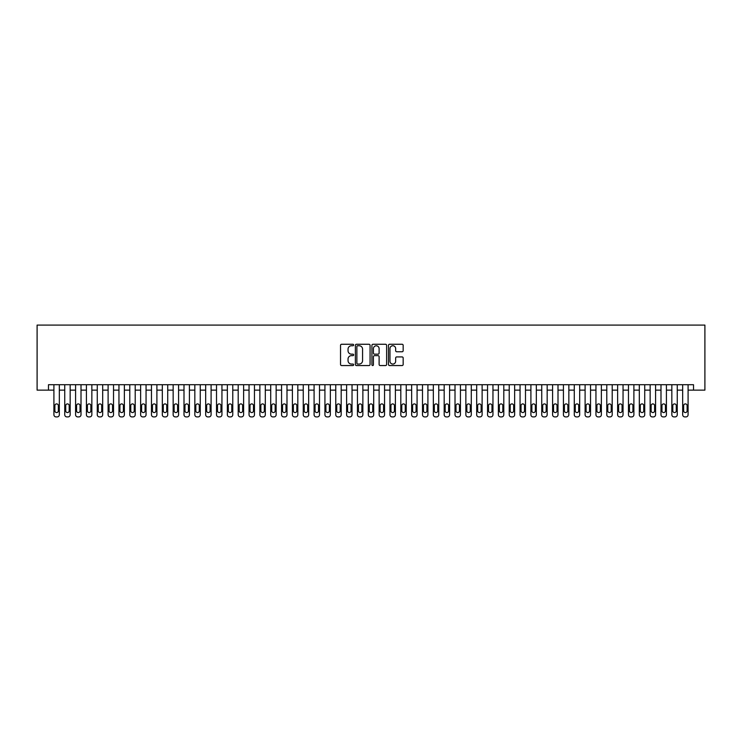 <?xml version="1.0" encoding="UTF-8"?>
<svg xmlns="http://www.w3.org/2000/svg" width="742" height="742" viewBox="0 0 742 742"><rect width="100%" height="100%" fill="white"/><g stroke="black" fill="none" stroke-linecap="round" stroke-linejoin="round"><path stroke-width="1.11" d="M353.656 345.002A0.742 0.742 0 0 0 352.914 344.26L341.608 344.26A1.067 1.067 0 0 0 340.541 345.327L340.541 364.48A1.067 1.067 0 0 0 341.608 365.546L352.914 365.546A0.742 0.742 0 0 0 353.656 364.795A0.742 0.742 0 0 0 352.914 364.053L351.448 364.053A3.404 3.404 0 0 1 348.044 360.649L348.044 359.054A3.404 3.404 0 0 1 351.448 355.65L352.914 355.65A0.742 0.742 0 0 0 353.656 354.899A0.742 0.742 0 0 0 352.914 354.157L351.448 354.157A3.404 3.404 0 0 1 348.044 350.753L348.044 349.157A3.404 3.404 0 0 1 351.448 345.753L352.914 345.753A0.742 0.742 0 0 0 353.656 345.002M402.099 351.764A1.067 1.067 0 0 0 403.166 350.697L403.166 345.327A1.067 1.067 0 0 0 402.099 344.26L389.541 344.26A1.067 1.067 0 0 0 388.474 345.327L388.474 364.48A1.067 1.067 0 0 0 389.541 365.546L402.099 365.546A1.067 1.067 0 0 0 403.166 364.48L403.166 357.987A1.067 1.067 0 0 0 402.099 356.921L396.729 356.921A1.067 1.067 0 0 0 395.662 357.987L395.662 361.206A2.847 2.847 0 0 1 392.815 364.053A2.847 2.847 0 0 1 389.967 361.206L389.967 348.601A2.847 2.847 0 0 1 392.815 345.753A2.847 2.847 0 0 1 395.662 348.601L395.662 350.697A1.067 1.067 0 0 0 396.729 351.764L402.099 351.764M48.48 390.134L48.48 384.718L693.52 384.718L693.52 390.134L704.9 390.134L704.9 325.089L37.1 325.089L37.1 390.134L53.906 390.134M370.072 345.327A1.067 1.067 0 0 0 369.006 344.26L356.448 344.26A1.067 1.067 0 0 0 355.381 345.327L355.381 364.48A1.067 1.067 0 0 0 356.448 365.546L369.006 365.546A1.067 1.067 0 0 0 370.072 364.48L370.072 345.327M372.994 344.26L385.552 344.26A1.067 1.067 0 0 1 386.619 345.327L386.619 364.48A1.067 1.067 0 0 1 385.552 365.546L380.182 365.546A1.067 1.067 0 0 1 379.116 364.48L379.116 356.707A1.067 1.067 0 0 0 378.049 355.65L374.487 355.65A1.067 1.067 0 0 0 373.421 356.707L373.421 364.795A0.742 0.742 0 0 1 372.679 365.546A0.742 0.742 0 0 1 371.928 364.795L371.928 345.327A1.067 1.067 0 0 1 372.994 344.26M59.323 384.718L59.323 414.741L59.323 390.134L64.749 390.134M70.165 384.718L70.165 414.741L70.165 390.134L75.582 390.134M81.008 384.718L81.008 414.741L81.008 390.134L86.424 390.134M91.85 384.718L91.85 414.741L91.85 390.134L97.267 390.134M102.684 384.718L102.684 414.741L102.684 390.134L108.109 390.134M113.526 384.718L113.526 414.741L113.526 390.134L118.952 390.134M124.368 384.718L124.368 414.741L124.368 390.134L129.794 390.134M135.211 384.718L135.211 414.741L135.211 390.134L140.628 390.134M146.053 384.718L146.053 414.741L146.053 390.134L151.47 390.134M156.896 384.718L156.896 414.741L156.896 390.134L162.312 390.134M167.729 384.718L167.729 414.741L167.729 390.134L173.155 390.134M178.572 384.718L178.572 414.741L178.572 390.134L183.997 390.134M189.414 384.718L189.414 414.741L189.414 390.134L194.831 390.134M200.257 384.718L200.257 414.741L200.257 390.134L205.673 390.134M211.099 384.718L211.099 414.741L211.099 390.134L216.516 390.134M221.941 384.718L221.941 414.741L221.941 390.134L227.358 390.134M232.775 384.718L232.775 414.741L232.775 390.134L238.201 390.134M243.617 384.718L243.617 414.741L243.617 390.134L249.043 390.134M254.46 384.718L254.46 414.741L254.46 390.134L259.876 390.134M265.302 384.718L265.302 414.741L265.302 390.134L270.719 390.134M276.145 384.718L276.145 414.741L276.145 390.134L281.561 390.134M286.987 384.718L286.987 414.741L286.987 390.134L292.404 390.134M297.82 384.718L297.82 414.741L297.82 390.134L303.246 390.134M308.663 384.718L308.663 414.741L308.663 390.134L314.089 390.134M319.505 384.718L319.505 414.741L319.505 390.134L324.922 390.134M330.348 384.718L330.348 414.741L330.348 390.134L335.764 390.134M341.19 384.718L341.19 414.741L341.19 390.134L346.607 390.134M352.033 384.718L352.033 414.741L352.033 390.134L357.449 390.134M362.866 384.718L362.866 414.741L362.866 390.134L368.292 390.134M373.708 384.718L373.708 414.741L373.708 390.134L379.134 390.134M384.551 384.718L384.551 414.741L384.551 390.134L389.967 390.134M395.393 384.718L395.393 414.741L395.393 390.134L400.81 390.134M406.236 384.718L406.236 414.741L406.236 390.134L411.652 390.134M417.078 384.718L417.078 414.741L417.078 390.134L422.495 390.134M427.911 384.718L427.911 414.741L427.911 390.134L433.337 390.134M438.754 384.718L438.754 414.741L438.754 390.134L444.18 390.134M449.596 384.718L449.596 414.741L449.596 390.134L455.013 390.134M460.439 384.718L460.439 414.741L460.439 390.134L465.855 390.134M471.281 384.718L471.281 414.741L471.281 390.134L476.698 390.134M482.124 384.718L482.124 414.741L482.124 390.134L487.54 390.134M492.957 384.718L492.957 414.741L492.957 390.134L498.383 390.134M503.799 384.718L503.799 414.741L503.799 390.134L509.225 390.134M514.642 384.718L514.642 414.741L514.642 390.134L520.059 390.134M525.484 384.718L525.484 414.741L525.484 390.134L530.901 390.134M536.327 384.718L536.327 414.741L536.327 390.134L541.743 390.134M547.169 384.718L547.169 414.741L547.169 390.134L552.586 390.134M558.003 384.718L558.003 414.741L558.003 390.134L563.428 390.134M568.845 384.718L568.845 414.741L568.845 390.134L574.271 390.134M579.688 384.718L579.688 414.741L579.688 390.134L585.104 390.134M590.53 384.718L590.53 414.741L590.53 390.134L595.947 390.134M601.372 384.718L601.372 414.741L601.372 390.134L606.789 390.134M612.206 384.718L612.206 414.741L612.206 390.134L617.632 390.134M623.048 384.718L623.048 414.741L623.048 390.134L628.474 390.134M633.891 384.718L633.891 414.741L633.891 390.134L639.316 390.134M644.733 384.718L644.733 414.741L644.733 390.134L650.15 390.134M655.576 384.718L655.576 414.741L655.576 390.134L660.992 390.134M666.418 384.718L666.418 414.741L666.418 390.134L671.835 390.134M677.251 384.718L677.251 414.741L677.251 390.134L682.677 390.134M688.094 384.718L688.094 414.741L688.094 390.134L693.52 390.134M357.616 345.753A0.742 0.742 0 0 0 356.874 346.495L356.874 363.311A0.742 0.742 0 0 0 357.616 364.053L359.165 364.053A3.404 3.404 0 0 0 362.569 360.649L362.569 349.157A3.404 3.404 0 0 0 359.165 345.753L357.616 345.753M379.116 348.647A2.847 2.847 0 0 0 376.268 345.8A2.847 2.847 0 0 0 373.421 348.647L373.421 353.09A1.067 1.067 0 0 0 374.487 354.157L378.049 354.157A1.067 1.067 0 0 0 379.116 353.09L379.116 348.647M54.88 410.836A1.734 1.734 90 0 0 56.615 412.571A1.734 1.734 90 0 0 58.349 410.836A1.734 1.734 -90 0 1 56.615 412.571A1.734 1.734 -90 0 1 54.88 410.836L54.88 405.633A1.734 1.734 -90 0 1 56.615 403.898A1.734 1.734 -90 0 1 58.349 405.633A1.734 1.734 90 0 0 56.615 403.898A1.734 1.734 90 0 0 54.88 405.633M53.906 384.718L53.906 414.741A2.17 2.17 90 0 0 56.067 416.911L57.153 416.911A2.17 2.17 90 0 0 59.323 414.741M58.349 405.633L58.349 410.836M56.067 416.911L57.153 416.911M65.723 410.836A1.734 1.734 90 0 0 67.457 412.571A1.734 1.734 90 0 0 69.191 410.836A1.734 1.734 -90 0 1 67.457 412.571A1.734 1.734 -90 0 1 65.723 410.836L65.723 405.633A1.734 1.734 -90 0 1 67.457 403.898A1.734 1.734 -90 0 1 69.191 405.633A1.734 1.734 90 0 0 67.457 403.898A1.734 1.734 90 0 0 65.723 405.633M64.749 384.718L64.749 414.741A2.17 2.17 90 0 0 66.91 416.911L67.995 416.911A2.17 2.17 90 0 0 70.165 414.741M76.565 410.836A1.734 1.734 90 0 0 78.3 412.571A1.734 1.734 90 0 0 80.034 410.836A1.734 1.734 -90 0 1 78.3 412.571A1.734 1.734 -90 0 1 76.565 410.836L76.565 405.633A1.734 1.734 -90 0 1 78.3 403.898A1.734 1.734 -90 0 1 80.034 405.633A1.734 1.734 90 0 0 78.3 403.898A1.734 1.734 90 0 0 76.565 405.633M75.582 384.718L75.582 414.741A2.17 2.17 90 0 0 77.752 416.911L78.838 416.911A2.17 2.17 90 0 0 81.008 414.741M87.398 410.836A1.734 1.734 90 0 0 89.133 412.571A1.734 1.734 90 0 0 90.867 410.836A1.734 1.734 -90 0 1 89.133 412.571A1.734 1.734 -90 0 1 87.398 410.836L87.398 405.633A1.734 1.734 -90 0 1 89.133 403.898A1.734 1.734 -90 0 1 90.867 405.633A1.734 1.734 90 0 0 89.133 403.898A1.734 1.734 90 0 0 87.398 405.633M86.424 384.718L86.424 414.741A2.17 2.17 90 0 0 88.595 416.911L89.68 416.911A2.17 2.17 90 0 0 91.85 414.741M98.241 410.836A1.734 1.734 90 0 0 99.975 412.571A1.734 1.734 90 0 0 101.71 410.836A1.734 1.734 -90 0 1 99.975 412.571A1.734 1.734 -90 0 1 98.241 410.836L98.241 405.633A1.734 1.734 -90 0 1 99.975 403.898A1.734 1.734 -90 0 1 101.71 405.633A1.734 1.734 90 0 0 99.975 403.898A1.734 1.734 90 0 0 98.241 405.633M97.267 384.718L97.267 414.741A2.17 2.17 90 0 0 99.437 416.911L100.522 416.911A2.17 2.17 90 0 0 102.684 414.741M69.191 405.633L69.191 410.836M66.91 416.911L67.995 416.911M80.034 405.633L80.034 410.836M77.752 416.911L78.838 416.911M90.867 405.633L90.867 410.836M88.595 416.911L89.68 416.911M101.71 405.633L101.71 410.836M99.437 416.911L100.522 416.911M109.083 410.836A1.734 1.734 90 0 0 110.818 412.571A1.734 1.734 90 0 0 112.552 410.836A1.734 1.734 -90 0 1 110.818 412.571A1.734 1.734 -90 0 1 109.083 410.836L109.083 405.633A1.734 1.734 -90 0 1 110.818 403.898A1.734 1.734 -90 0 1 112.552 405.633A1.734 1.734 90 0 0 110.818 403.898A1.734 1.734 90 0 0 109.083 405.633M108.109 384.718L108.109 414.741A2.17 2.17 90 0 0 110.28 416.911L111.356 416.911A2.17 2.17 90 0 0 113.526 414.741M112.552 405.633L112.552 410.836M110.28 416.911L111.356 416.911M119.926 410.836A1.734 1.734 90 0 0 121.66 412.571A1.734 1.734 90 0 0 123.395 410.836A1.734 1.734 -90 0 1 121.66 412.571A1.734 1.734 -90 0 1 119.926 410.836L119.926 405.633A1.734 1.734 -90 0 1 121.66 403.898A1.734 1.734 -90 0 1 123.395 405.633A1.734 1.734 90 0 0 121.66 403.898A1.734 1.734 90 0 0 119.926 405.633M118.952 384.718L118.952 414.741A2.17 2.17 90 0 0 121.113 416.911L122.198 416.911A2.17 2.17 90 0 0 124.368 414.741M130.768 410.836A1.734 1.734 90 0 0 132.503 412.571A1.734 1.734 90 0 0 134.237 410.836A1.734 1.734 -90 0 1 132.503 412.571A1.734 1.734 -90 0 1 130.768 410.836L130.768 405.633A1.734 1.734 -90 0 1 132.503 403.898A1.734 1.734 -90 0 1 134.237 405.633A1.734 1.734 90 0 0 132.503 403.898A1.734 1.734 90 0 0 130.768 405.633M129.794 384.718L129.794 414.741A2.17 2.17 90 0 0 131.955 416.911L133.041 416.911A2.17 2.17 90 0 0 135.211 414.741M141.611 410.836A1.734 1.734 90 0 0 143.345 412.571A1.734 1.734 90 0 0 145.08 410.836A1.734 1.734 -90 0 1 143.345 412.571A1.734 1.734 -90 0 1 141.611 410.836L141.611 405.633A1.734 1.734 -90 0 1 143.345 403.898A1.734 1.734 -90 0 1 145.08 405.633A1.734 1.734 90 0 0 143.345 403.898A1.734 1.734 90 0 0 141.611 405.633M140.628 384.718L140.628 414.741A2.17 2.17 90 0 0 142.798 416.911L143.883 416.911A2.17 2.17 90 0 0 146.053 414.741M152.444 410.836A1.734 1.734 90 0 0 154.178 412.571A1.734 1.734 90 0 0 155.913 410.836A1.734 1.734 -90 0 1 154.178 412.571A1.734 1.734 -90 0 1 152.444 410.836L152.444 405.633A1.734 1.734 -90 0 1 154.178 403.898A1.734 1.734 -90 0 1 155.913 405.633A1.734 1.734 90 0 0 154.178 403.898A1.734 1.734 90 0 0 152.444 405.633M151.47 384.718L151.47 414.741A2.17 2.17 90 0 0 153.64 416.911L154.726 416.911A2.17 2.17 90 0 0 156.896 414.741M163.286 410.836A1.734 1.734 90 0 0 165.021 412.571A1.734 1.734 90 0 0 166.755 410.836A1.734 1.734 -90 0 1 165.021 412.571A1.734 1.734 -90 0 1 163.286 410.836L163.286 405.633A1.734 1.734 -90 0 1 165.021 403.898A1.734 1.734 -90 0 1 166.755 405.633A1.734 1.734 90 0 0 165.021 403.898A1.734 1.734 90 0 0 163.286 405.633M162.312 384.718L162.312 414.741A2.17 2.17 90 0 0 164.483 416.911L165.568 416.911A2.17 2.17 90 0 0 167.729 414.741M123.395 405.633L123.395 410.836M121.113 416.911L122.198 416.911M134.237 405.633L134.237 410.836M131.955 416.911L133.041 416.911M145.08 405.633L145.08 410.836M142.798 416.911L143.883 416.911M155.913 405.633L155.913 410.836M153.64 416.911L154.726 416.911M166.755 405.633L166.755 410.836M164.483 416.911L165.568 416.911M174.129 410.836A1.734 1.734 90 0 0 175.863 412.571A1.734 1.734 90 0 0 177.598 410.836A1.734 1.734 -90 0 1 175.863 412.571A1.734 1.734 -90 0 1 174.129 410.836L174.129 405.633A1.734 1.734 -90 0 1 175.863 403.898A1.734 1.734 -90 0 1 177.598 405.633A1.734 1.734 90 0 0 175.863 403.898A1.734 1.734 90 0 0 174.129 405.633M173.155 384.718L173.155 414.741A2.17 2.17 90 0 0 175.325 416.911L176.401 416.911A2.17 2.17 90 0 0 178.572 414.741M177.598 405.633L177.598 410.836M175.325 416.911L176.401 416.911M184.971 410.836A1.734 1.734 90 0 0 186.706 412.571A1.734 1.734 90 0 0 188.44 410.836A1.734 1.734 -90 0 1 186.706 412.571A1.734 1.734 -90 0 1 184.971 410.836L184.971 405.633A1.734 1.734 -90 0 1 186.706 403.898A1.734 1.734 -90 0 1 188.44 405.633A1.734 1.734 90 0 0 186.706 403.898A1.734 1.734 90 0 0 184.971 405.633M183.997 384.718L183.997 414.741A2.17 2.17 90 0 0 186.159 416.911L187.244 416.911A2.17 2.17 90 0 0 189.414 414.741M188.44 405.633L188.44 410.836M186.159 416.911L187.244 416.911M195.814 410.836A1.734 1.734 90 0 0 197.548 412.571A1.734 1.734 90 0 0 199.283 410.836A1.734 1.734 -90 0 1 197.548 412.571A1.734 1.734 -90 0 1 195.814 410.836L195.814 405.633A1.734 1.734 -90 0 1 197.548 403.898A1.734 1.734 -90 0 1 199.283 405.633A1.734 1.734 90 0 0 197.548 403.898A1.734 1.734 90 0 0 195.814 405.633M194.831 384.718L194.831 414.741A2.17 2.17 90 0 0 197.001 416.911L198.086 416.911A2.17 2.17 90 0 0 200.257 414.741M199.283 405.633L199.283 410.836M197.001 416.911L198.086 416.911M206.656 410.836A1.734 1.734 90 0 0 208.391 412.571A1.734 1.734 90 0 0 210.125 410.836A1.734 1.734 -90 0 1 208.391 412.571A1.734 1.734 -90 0 1 206.656 410.836L206.656 405.633A1.734 1.734 -90 0 1 208.391 403.898A1.734 1.734 -90 0 1 210.125 405.633A1.734 1.734 90 0 0 208.391 403.898A1.734 1.734 90 0 0 206.656 405.633M205.673 384.718L205.673 414.741A2.17 2.17 90 0 0 207.843 416.911L208.929 416.911A2.17 2.17 90 0 0 211.099 414.741M210.125 405.633L210.125 410.836M207.843 416.911L208.929 416.911M217.489 410.836A1.734 1.734 90 0 0 219.224 412.571A1.734 1.734 90 0 0 220.958 410.836A1.734 1.734 -90 0 1 219.224 412.571A1.734 1.734 -90 0 1 217.489 410.836L217.489 405.633A1.734 1.734 -90 0 1 219.224 403.898A1.734 1.734 -90 0 1 220.958 405.633A1.734 1.734 90 0 0 219.224 403.898A1.734 1.734 90 0 0 217.489 405.633M216.516 384.718L216.516 414.741A2.17 2.17 90 0 0 218.686 416.911L219.771 416.911A2.17 2.17 90 0 0 221.941 414.741M220.958 405.633L220.958 410.836M218.686 416.911L219.771 416.911M228.332 410.836A1.734 1.734 90 0 0 230.066 412.571A1.734 1.734 90 0 0 231.801 410.836A1.734 1.734 -90 0 1 230.066 412.571A1.734 1.734 -90 0 1 228.332 410.836L228.332 405.633A1.734 1.734 -90 0 1 230.066 403.898A1.734 1.734 -90 0 1 231.801 405.633A1.734 1.734 90 0 0 230.066 403.898A1.734 1.734 90 0 0 228.332 405.633M227.358 384.718L227.358 414.741A2.17 2.17 90 0 0 229.528 416.911L230.614 416.911A2.17 2.17 90 0 0 232.775 414.741M231.801 405.633L231.801 410.836M229.528 416.911L230.614 416.911M239.174 410.836A1.734 1.734 90 0 0 240.909 412.571A1.734 1.734 90 0 0 242.643 410.836A1.734 1.734 -90 0 1 240.909 412.571A1.734 1.734 -90 0 1 239.174 410.836L239.174 405.633A1.734 1.734 -90 0 1 240.909 403.898A1.734 1.734 -90 0 1 242.643 405.633A1.734 1.734 90 0 0 240.909 403.898A1.734 1.734 90 0 0 239.174 405.633M238.201 384.718L238.201 414.741A2.17 2.17 90 0 0 240.371 416.911L241.447 416.911A2.17 2.17 90 0 0 243.617 414.741M250.017 410.836A1.734 1.734 90 0 0 251.751 412.571A1.734 1.734 90 0 0 253.486 410.836A1.734 1.734 -90 0 1 251.751 412.571A1.734 1.734 -90 0 1 250.017 410.836L250.017 405.633A1.734 1.734 -90 0 1 251.751 403.898A1.734 1.734 -90 0 1 253.486 405.633A1.734 1.734 90 0 0 251.751 403.898A1.734 1.734 90 0 0 250.017 405.633M249.043 384.718L249.043 414.741A2.17 2.17 90 0 0 251.204 416.911L252.289 416.911A2.17 2.17 90 0 0 254.46 414.741M260.859 410.836A1.734 1.734 90 0 0 262.594 412.571A1.734 1.734 90 0 0 264.328 410.836A1.734 1.734 -90 0 1 262.594 412.571A1.734 1.734 -90 0 1 260.859 410.836L260.859 405.633A1.734 1.734 -90 0 1 262.594 403.898A1.734 1.734 -90 0 1 264.328 405.633A1.734 1.734 90 0 0 262.594 403.898A1.734 1.734 90 0 0 260.859 405.633M259.876 384.718L259.876 414.741A2.17 2.17 90 0 0 262.047 416.911L263.132 416.911A2.17 2.17 90 0 0 265.302 414.741M271.702 410.836A1.734 1.734 90 0 0 273.436 412.571A1.734 1.734 90 0 0 275.171 410.836A1.734 1.734 -90 0 1 273.436 412.571A1.734 1.734 -90 0 1 271.702 410.836L271.702 405.633A1.734 1.734 -90 0 1 273.436 403.898A1.734 1.734 -90 0 1 275.171 405.633A1.734 1.734 90 0 0 273.436 403.898A1.734 1.734 90 0 0 271.702 405.633M270.719 384.718L270.719 414.741A2.17 2.17 90 0 0 272.889 416.911L273.974 416.911A2.17 2.17 90 0 0 276.145 414.741M282.535 410.836A1.734 1.734 90 0 0 284.269 412.571A1.734 1.734 90 0 0 286.004 410.836A1.734 1.734 -90 0 1 284.269 412.571A1.734 1.734 -90 0 1 282.535 410.836L282.535 405.633A1.734 1.734 -90 0 1 284.269 403.898A1.734 1.734 -90 0 1 286.004 405.633A1.734 1.734 90 0 0 284.269 403.898A1.734 1.734 90 0 0 282.535 405.633M281.561 384.718L281.561 414.741A2.17 2.17 90 0 0 283.732 416.911L284.817 416.911A2.17 2.17 90 0 0 286.987 414.741M293.378 410.836A1.734 1.734 90 0 0 295.112 412.571A1.734 1.734 90 0 0 296.846 410.836A1.734 1.734 -90 0 1 295.112 412.571A1.734 1.734 -90 0 1 293.378 410.836L293.378 405.633A1.734 1.734 -90 0 1 295.112 403.898A1.734 1.734 -90 0 1 296.846 405.633A1.734 1.734 90 0 0 295.112 403.898A1.734 1.734 90 0 0 293.378 405.633M292.404 384.718L292.404 414.741A2.17 2.17 90 0 0 294.574 416.911L295.659 416.911A2.17 2.17 90 0 0 297.82 414.741M304.22 410.836A1.734 1.734 90 0 0 305.954 412.571A1.734 1.734 90 0 0 307.689 410.836A1.734 1.734 -90 0 1 305.954 412.571A1.734 1.734 -90 0 1 304.22 410.836L304.22 405.633A1.734 1.734 -90 0 1 305.954 403.898A1.734 1.734 -90 0 1 307.689 405.633A1.734 1.734 90 0 0 305.954 403.898A1.734 1.734 90 0 0 304.22 405.633M303.246 384.718L303.246 414.741A2.17 2.17 90 0 0 305.416 416.911L306.492 416.911A2.17 2.17 90 0 0 308.663 414.741M315.062 410.836A1.734 1.734 90 0 0 316.797 412.571A1.734 1.734 90 0 0 318.531 410.836A1.734 1.734 -90 0 1 316.797 412.571A1.734 1.734 -90 0 1 315.062 410.836L315.062 405.633A1.734 1.734 -90 0 1 316.797 403.898A1.734 1.734 -90 0 1 318.531 405.633A1.734 1.734 90 0 0 316.797 403.898A1.734 1.734 90 0 0 315.062 405.633M314.089 384.718L314.089 414.741A2.17 2.17 90 0 0 316.25 416.911L317.335 416.911A2.17 2.17 90 0 0 319.505 414.741M325.905 410.836A1.734 1.734 90 0 0 327.639 412.571A1.734 1.734 90 0 0 329.374 410.836A1.734 1.734 -90 0 1 327.639 412.571A1.734 1.734 -90 0 1 325.905 410.836L325.905 405.633A1.734 1.734 -90 0 1 327.639 403.898A1.734 1.734 -90 0 1 329.374 405.633A1.734 1.734 90 0 0 327.639 403.898A1.734 1.734 90 0 0 325.905 405.633M324.922 384.718L324.922 414.741A2.17 2.17 90 0 0 327.092 416.911L328.177 416.911A2.17 2.17 90 0 0 330.348 414.741M336.738 410.836A1.734 1.734 90 0 0 338.482 412.571A1.734 1.734 90 0 0 340.216 410.836A1.734 1.734 -90 0 1 338.482 412.571A1.734 1.734 -90 0 1 336.738 410.836L336.738 405.633A1.734 1.734 -90 0 1 338.482 403.898A1.734 1.734 -90 0 1 340.216 405.633A1.734 1.734 90 0 0 338.482 403.898A1.734 1.734 90 0 0 336.738 405.633M335.764 384.718L335.764 414.741A2.17 2.17 90 0 0 337.935 416.911L339.02 416.911A2.17 2.17 90 0 0 341.19 414.741M347.581 410.836A1.734 1.734 90 0 0 349.315 412.571A1.734 1.734 90 0 0 351.049 410.836A1.734 1.734 -90 0 1 349.315 412.571A1.734 1.734 -90 0 1 347.581 410.836L347.581 405.633A1.734 1.734 -90 0 1 349.315 403.898A1.734 1.734 -90 0 1 351.049 405.633A1.734 1.734 90 0 0 349.315 403.898A1.734 1.734 90 0 0 347.581 405.633M346.607 384.718L346.607 414.741A2.17 2.17 90 0 0 348.777 416.911L349.862 416.911A2.17 2.17 90 0 0 352.033 414.741M358.423 410.836A1.734 1.734 90 0 0 360.158 412.571A1.734 1.734 90 0 0 361.892 410.836A1.734 1.734 -90 0 1 360.158 412.571A1.734 1.734 -90 0 1 358.423 410.836L358.423 405.633A1.734 1.734 -90 0 1 360.158 403.898A1.734 1.734 -90 0 1 361.892 405.633A1.734 1.734 90 0 0 360.158 403.898A1.734 1.734 90 0 0 358.423 405.633M357.449 384.718L357.449 414.741A2.17 2.17 90 0 0 359.62 416.911L360.705 416.911A2.17 2.17 90 0 0 362.866 414.741M369.266 410.836A1.734 1.734 90 0 0 371 412.571A1.734 1.734 90 0 0 372.734 410.836A1.734 1.734 -90 0 1 371 412.571A1.734 1.734 -90 0 1 369.266 410.836L369.266 405.633A1.734 1.734 -90 0 1 371 403.898A1.734 1.734 -90 0 1 372.734 405.633A1.734 1.734 90 0 0 371 403.898A1.734 1.734 90 0 0 369.266 405.633M368.292 384.718L368.292 414.741A2.17 2.17 90 0 0 370.462 416.911L371.538 416.911A2.17 2.17 90 0 0 373.708 414.741M380.108 410.836A1.734 1.734 90 0 0 381.842 412.571A1.734 1.734 90 0 0 383.577 410.836A1.734 1.734 -90 0 1 381.842 412.571A1.734 1.734 -90 0 1 380.108 410.836L380.108 405.633A1.734 1.734 -90 0 1 381.842 403.898A1.734 1.734 -90 0 1 383.577 405.633A1.734 1.734 90 0 0 381.842 403.898A1.734 1.734 90 0 0 380.108 405.633M379.134 384.718L379.134 414.741A2.17 2.17 90 0 0 381.295 416.911L382.38 416.911A2.17 2.17 90 0 0 384.551 414.741M390.951 410.836A1.734 1.734 90 0 0 392.685 412.571A1.734 1.734 90 0 0 394.419 410.836A1.734 1.734 -90 0 1 392.685 412.571A1.734 1.734 -90 0 1 390.951 410.836L390.951 405.633A1.734 1.734 -90 0 1 392.685 403.898A1.734 1.734 -90 0 1 394.419 405.633A1.734 1.734 90 0 0 392.685 403.898A1.734 1.734 90 0 0 390.951 405.633M389.967 384.718L389.967 414.741A2.17 2.17 90 0 0 392.138 416.911L393.223 416.911A2.17 2.17 90 0 0 395.393 414.741M401.784 410.836A1.734 1.734 90 0 0 403.518 412.571A1.734 1.734 90 0 0 405.262 410.836A1.734 1.734 -90 0 1 403.518 412.571A1.734 1.734 -90 0 1 401.784 410.836L401.784 405.633A1.734 1.734 -90 0 1 403.518 403.898A1.734 1.734 -90 0 1 405.262 405.633A1.734 1.734 90 0 0 403.518 403.898A1.734 1.734 90 0 0 401.784 405.633M400.81 384.718L400.81 414.741A2.17 2.17 90 0 0 402.98 416.911L404.065 416.911A2.17 2.17 90 0 0 406.236 414.741M412.626 410.836A1.734 1.734 90 0 0 414.361 412.571A1.734 1.734 90 0 0 416.095 410.836A1.734 1.734 -90 0 1 414.361 412.571A1.734 1.734 -90 0 1 412.626 410.836L412.626 405.633A1.734 1.734 -90 0 1 414.361 403.898A1.734 1.734 -90 0 1 416.095 405.633A1.734 1.734 90 0 0 414.361 403.898A1.734 1.734 90 0 0 412.626 405.633M411.652 384.718L411.652 414.741A2.17 2.17 90 0 0 413.823 416.911L414.908 416.911A2.17 2.17 90 0 0 417.078 414.741M423.469 410.836A1.734 1.734 90 0 0 425.203 412.571A1.734 1.734 90 0 0 426.938 410.836A1.734 1.734 -90 0 1 425.203 412.571A1.734 1.734 -90 0 1 423.469 410.836L423.469 405.633A1.734 1.734 -90 0 1 425.203 403.898A1.734 1.734 -90 0 1 426.938 405.633A1.734 1.734 90 0 0 425.203 403.898A1.734 1.734 90 0 0 423.469 405.633M422.495 384.718L422.495 414.741A2.17 2.17 90 0 0 424.665 416.911L425.75 416.911A2.17 2.17 90 0 0 427.911 414.741M242.643 405.633L242.643 410.836M240.371 416.911L241.447 416.911M253.486 405.633L253.486 410.836M251.204 416.911L252.289 416.911M264.328 405.633L264.328 410.836M262.047 416.911L263.132 416.911M275.171 405.633L275.171 410.836M272.889 416.911L273.974 416.911M286.004 405.633L286.004 410.836M283.732 416.911L284.817 416.911M296.846 405.633L296.846 410.836M294.574 416.911L295.659 416.911M307.689 405.633L307.689 410.836M305.416 416.911L306.492 416.911M318.531 405.633L318.531 410.836M316.25 416.911L317.335 416.911M329.374 405.633L329.374 410.836M327.092 416.911L328.177 416.911M340.216 405.633L340.216 410.836M337.935 416.911L339.02 416.911M351.049 405.633L351.049 410.836M348.777 416.911L349.862 416.911M361.892 405.633L361.892 410.836M359.62 416.911L360.705 416.911M372.734 405.633L372.734 410.836M370.462 416.911L371.538 416.911M383.577 405.633L383.577 410.836M381.295 416.911L382.38 416.911M394.419 405.633L394.419 410.836M392.138 416.911L393.223 416.911M405.262 405.633L405.262 410.836M402.98 416.911L404.065 416.911M416.095 405.633L416.095 410.836M413.823 416.911L414.908 416.911M426.938 405.633L426.938 410.836M424.665 416.911L425.75 416.911M434.311 410.836A1.734 1.734 90 0 0 436.046 412.571A1.734 1.734 90 0 0 437.78 410.836A1.734 1.734 -90 0 1 436.046 412.571A1.734 1.734 -90 0 1 434.311 410.836L434.311 405.633A1.734 1.734 -90 0 1 436.046 403.898A1.734 1.734 -90 0 1 437.78 405.633A1.734 1.734 90 0 0 436.046 403.898A1.734 1.734 90 0 0 434.311 405.633M433.337 384.718L433.337 414.741A2.17 2.17 90 0 0 435.508 416.911L436.584 416.911A2.17 2.17 90 0 0 438.754 414.741M445.154 410.836A1.734 1.734 90 0 0 446.888 412.571A1.734 1.734 90 0 0 448.622 410.836A1.734 1.734 -90 0 1 446.888 412.571A1.734 1.734 -90 0 1 445.154 410.836L445.154 405.633A1.734 1.734 -90 0 1 446.888 403.898A1.734 1.734 -90 0 1 448.622 405.633A1.734 1.734 90 0 0 446.888 403.898A1.734 1.734 90 0 0 445.154 405.633M444.18 384.718L444.18 414.741A2.17 2.17 90 0 0 446.341 416.911L447.426 416.911A2.17 2.17 90 0 0 449.596 414.741M455.996 410.836A1.734 1.734 90 0 0 457.731 412.571A1.734 1.734 90 0 0 459.465 410.836A1.734 1.734 -90 0 1 457.731 412.571A1.734 1.734 -90 0 1 455.996 410.836L455.996 405.633A1.734 1.734 -90 0 1 457.731 403.898A1.734 1.734 -90 0 1 459.465 405.633A1.734 1.734 90 0 0 457.731 403.898A1.734 1.734 90 0 0 455.996 405.633M455.013 384.718L455.013 414.741A2.17 2.17 90 0 0 457.183 416.911L458.268 416.911A2.17 2.17 90 0 0 460.439 414.741M466.829 410.836A1.734 1.734 90 0 0 468.564 412.571A1.734 1.734 90 0 0 470.298 410.836A1.734 1.734 -90 0 1 468.564 412.571A1.734 1.734 -90 0 1 466.829 410.836L466.829 405.633A1.734 1.734 -90 0 1 468.564 403.898A1.734 1.734 -90 0 1 470.298 405.633A1.734 1.734 90 0 0 468.564 403.898A1.734 1.734 90 0 0 466.829 405.633M465.855 384.718L465.855 414.741A2.17 2.17 90 0 0 468.026 416.911L469.111 416.911A2.17 2.17 90 0 0 471.281 414.741M477.672 410.836A1.734 1.734 90 0 0 479.406 412.571A1.734 1.734 90 0 0 481.141 410.836A1.734 1.734 -90 0 1 479.406 412.571A1.734 1.734 -90 0 1 477.672 410.836L477.672 405.633A1.734 1.734 -90 0 1 479.406 403.898A1.734 1.734 -90 0 1 481.141 405.633A1.734 1.734 90 0 0 479.406 403.898A1.734 1.734 90 0 0 477.672 405.633M476.698 384.718L476.698 414.741A2.17 2.17 90 0 0 478.868 416.911L479.953 416.911A2.17 2.17 90 0 0 482.124 414.741M488.514 410.836A1.734 1.734 90 0 0 490.249 412.571A1.734 1.734 90 0 0 491.983 410.836A1.734 1.734 -90 0 1 490.249 412.571A1.734 1.734 -90 0 1 488.514 410.836L488.514 405.633A1.734 1.734 -90 0 1 490.249 403.898A1.734 1.734 -90 0 1 491.983 405.633A1.734 1.734 90 0 0 490.249 403.898A1.734 1.734 90 0 0 488.514 405.633M487.54 384.718L487.54 414.741A2.17 2.17 90 0 0 489.711 416.911L490.796 416.911A2.17 2.17 90 0 0 492.957 414.741M499.357 410.836A1.734 1.734 90 0 0 501.091 412.571A1.734 1.734 90 0 0 502.826 410.836A1.734 1.734 -90 0 1 501.091 412.571A1.734 1.734 -90 0 1 499.357 410.836L499.357 405.633A1.734 1.734 -90 0 1 501.091 403.898A1.734 1.734 -90 0 1 502.826 405.633A1.734 1.734 90 0 0 501.091 403.898A1.734 1.734 90 0 0 499.357 405.633M498.383 384.718L498.383 414.741A2.17 2.17 90 0 0 500.553 416.911L501.629 416.911A2.17 2.17 90 0 0 503.799 414.741M510.199 410.836A1.734 1.734 90 0 0 511.934 412.571A1.734 1.734 90 0 0 513.668 410.836A1.734 1.734 -90 0 1 511.934 412.571A1.734 1.734 -90 0 1 510.199 410.836L510.199 405.633A1.734 1.734 -90 0 1 511.934 403.898A1.734 1.734 -90 0 1 513.668 405.633A1.734 1.734 90 0 0 511.934 403.898A1.734 1.734 90 0 0 510.199 405.633M509.225 384.718L509.225 414.741A2.17 2.17 90 0 0 511.386 416.911L512.472 416.911A2.17 2.17 90 0 0 514.642 414.741M521.042 410.836A1.734 1.734 90 0 0 522.776 412.571A1.734 1.734 90 0 0 524.511 410.836A1.734 1.734 -90 0 1 522.776 412.571A1.734 1.734 -90 0 1 521.042 410.836L521.042 405.633A1.734 1.734 -90 0 1 522.776 403.898A1.734 1.734 -90 0 1 524.511 405.633A1.734 1.734 90 0 0 522.776 403.898A1.734 1.734 90 0 0 521.042 405.633M520.059 384.718L520.059 414.741A2.17 2.17 90 0 0 522.229 416.911L523.314 416.911A2.17 2.17 90 0 0 525.484 414.741M531.875 410.836A1.734 1.734 90 0 0 533.609 412.571A1.734 1.734 90 0 0 535.344 410.836A1.734 1.734 -90 0 1 533.609 412.571A1.734 1.734 -90 0 1 531.875 410.836L531.875 405.633A1.734 1.734 -90 0 1 533.609 403.898A1.734 1.734 -90 0 1 535.344 405.633A1.734 1.734 90 0 0 533.609 403.898A1.734 1.734 90 0 0 531.875 405.633M530.901 384.718L530.901 414.741A2.17 2.17 90 0 0 533.071 416.911L534.157 416.911A2.17 2.17 90 0 0 536.327 414.741M437.78 405.633L437.78 410.836M435.508 416.911L436.584 416.911M448.622 405.633L448.622 410.836M446.341 416.911L447.426 416.911M459.465 405.633L459.465 410.836M457.183 416.911L458.268 416.911M470.298 405.633L470.298 410.836M468.026 416.911L469.111 416.911M481.141 405.633L481.141 410.836M478.868 416.911L479.953 416.911M491.983 405.633L491.983 410.836M489.711 416.911L490.796 416.911M502.826 405.633L502.826 410.836M500.553 416.911L501.629 416.911M513.668 405.633L513.668 410.836M511.386 416.911L512.472 416.911M524.511 405.633L524.511 410.836M522.229 416.911L523.314 416.911M535.344 405.633L535.344 410.836M533.071 416.911L534.157 416.911M542.717 410.836A1.734 1.734 90 0 0 544.452 412.571A1.734 1.734 90 0 0 546.186 410.836A1.734 1.734 -90 0 1 544.452 412.571A1.734 1.734 -90 0 1 542.717 410.836L542.717 405.633A1.734 1.734 -90 0 1 544.452 403.898A1.734 1.734 -90 0 1 546.186 405.633A1.734 1.734 90 0 0 544.452 403.898A1.734 1.734 90 0 0 542.717 405.633M541.743 384.718L541.743 414.741A2.17 2.17 90 0 0 543.914 416.911L544.999 416.911A2.17 2.17 90 0 0 547.169 414.741M546.186 405.633L546.186 410.836M543.914 416.911L544.999 416.911M553.56 410.836A1.734 1.734 90 0 0 555.294 412.571A1.734 1.734 90 0 0 557.029 410.836A1.734 1.734 -90 0 1 555.294 412.571A1.734 1.734 -90 0 1 553.56 410.836L553.56 405.633A1.734 1.734 -90 0 1 555.294 403.898A1.734 1.734 -90 0 1 557.029 405.633A1.734 1.734 90 0 0 555.294 403.898A1.734 1.734 90 0 0 553.56 405.633M552.586 384.718L552.586 414.741A2.17 2.17 90 0 0 554.756 416.911L555.841 416.911A2.17 2.17 90 0 0 558.003 414.741M564.402 410.836A1.734 1.734 90 0 0 566.137 412.571A1.734 1.734 90 0 0 567.871 410.836A1.734 1.734 -90 0 1 566.137 412.571A1.734 1.734 -90 0 1 564.402 410.836L564.402 405.633A1.734 1.734 -90 0 1 566.137 403.898A1.734 1.734 -90 0 1 567.871 405.633A1.734 1.734 90 0 0 566.137 403.898A1.734 1.734 90 0 0 564.402 405.633M563.428 384.718L563.428 414.741A2.17 2.17 90 0 0 565.599 416.911L566.675 416.911A2.17 2.17 90 0 0 568.845 414.741M575.245 410.836A1.734 1.734 90 0 0 576.979 412.571A1.734 1.734 90 0 0 578.714 410.836A1.734 1.734 -90 0 1 576.979 412.571A1.734 1.734 -90 0 1 575.245 410.836L575.245 405.633A1.734 1.734 -90 0 1 576.979 403.898A1.734 1.734 -90 0 1 578.714 405.633A1.734 1.734 90 0 0 576.979 403.898A1.734 1.734 90 0 0 575.245 405.633M574.271 384.718L574.271 414.741A2.17 2.17 90 0 0 576.432 416.911L577.517 416.911A2.17 2.17 90 0 0 579.688 414.741M586.087 410.836A1.734 1.734 90 0 0 587.822 412.571A1.734 1.734 90 0 0 589.556 410.836A1.734 1.734 -90 0 1 587.822 412.571A1.734 1.734 -90 0 1 586.087 410.836L586.087 405.633A1.734 1.734 -90 0 1 587.822 403.898A1.734 1.734 -90 0 1 589.556 405.633A1.734 1.734 90 0 0 587.822 403.898A1.734 1.734 90 0 0 586.087 405.633M585.104 384.718L585.104 414.741A2.17 2.17 90 0 0 587.274 416.911L588.36 416.911A2.17 2.17 90 0 0 590.53 414.741M596.92 410.836A1.734 1.734 90 0 0 598.655 412.571A1.734 1.734 90 0 0 600.389 410.836A1.734 1.734 -90 0 1 598.655 412.571A1.734 1.734 -90 0 1 596.92 410.836L596.92 405.633A1.734 1.734 -90 0 1 598.655 403.898A1.734 1.734 -90 0 1 600.389 405.633A1.734 1.734 90 0 0 598.655 403.898A1.734 1.734 90 0 0 596.92 405.633M595.947 384.718L595.947 414.741A2.17 2.17 90 0 0 598.117 416.911L599.202 416.911A2.17 2.17 90 0 0 601.372 414.741M607.763 410.836A1.734 1.734 90 0 0 609.497 412.571A1.734 1.734 90 0 0 611.232 410.836A1.734 1.734 -90 0 1 609.497 412.571A1.734 1.734 -90 0 1 607.763 410.836L607.763 405.633A1.734 1.734 -90 0 1 609.497 403.898A1.734 1.734 -90 0 1 611.232 405.633A1.734 1.734 90 0 0 609.497 403.898A1.734 1.734 90 0 0 607.763 405.633M606.789 384.718L606.789 414.741A2.17 2.17 90 0 0 608.959 416.911L610.045 416.911A2.17 2.17 90 0 0 612.206 414.741M618.605 410.836A1.734 1.734 90 0 0 620.34 412.571A1.734 1.734 90 0 0 622.074 410.836A1.734 1.734 -90 0 1 620.34 412.571A1.734 1.734 -90 0 1 618.605 410.836L618.605 405.633A1.734 1.734 -90 0 1 620.34 403.898A1.734 1.734 -90 0 1 622.074 405.633A1.734 1.734 90 0 0 620.34 403.898A1.734 1.734 90 0 0 618.605 405.633M617.632 384.718L617.632 414.741A2.17 2.17 90 0 0 619.802 416.911L620.887 416.911A2.17 2.17 90 0 0 623.048 414.741M629.448 410.836A1.734 1.734 90 0 0 631.182 412.571A1.734 1.734 90 0 0 632.917 410.836A1.734 1.734 -90 0 1 631.182 412.571A1.734 1.734 -90 0 1 629.448 410.836L629.448 405.633A1.734 1.734 -90 0 1 631.182 403.898A1.734 1.734 -90 0 1 632.917 405.633A1.734 1.734 90 0 0 631.182 403.898A1.734 1.734 90 0 0 629.448 405.633M628.474 384.718L628.474 414.741A2.17 2.17 90 0 0 630.644 416.911L631.72 416.911A2.17 2.17 90 0 0 633.891 414.741M640.29 410.836A1.734 1.734 90 0 0 642.025 412.571A1.734 1.734 90 0 0 643.759 410.836A1.734 1.734 -90 0 1 642.025 412.571A1.734 1.734 -90 0 1 640.29 410.836L640.29 405.633A1.734 1.734 -90 0 1 642.025 403.898A1.734 1.734 -90 0 1 643.759 405.633A1.734 1.734 90 0 0 642.025 403.898A1.734 1.734 90 0 0 640.29 405.633M639.316 384.718L639.316 414.741A2.17 2.17 90 0 0 641.478 416.911L642.563 416.911A2.17 2.17 90 0 0 644.733 414.741M651.133 410.836A1.734 1.734 90 0 0 652.867 412.571A1.734 1.734 90 0 0 654.602 410.836A1.734 1.734 -90 0 1 652.867 412.571A1.734 1.734 -90 0 1 651.133 410.836L651.133 405.633A1.734 1.734 -90 0 1 652.867 403.898A1.734 1.734 -90 0 1 654.602 405.633A1.734 1.734 90 0 0 652.867 403.898A1.734 1.734 90 0 0 651.133 405.633M650.15 384.718L650.15 414.741A2.17 2.17 90 0 0 652.32 416.911L653.405 416.911A2.17 2.17 90 0 0 655.576 414.741M557.029 405.633L557.029 410.836M554.756 416.911L555.841 416.911M567.871 405.633L567.871 410.836M565.599 416.911L566.675 416.911M578.714 405.633L578.714 410.836M576.432 416.911L577.517 416.911M589.556 405.633L589.556 410.836M587.274 416.911L588.36 416.911M600.389 405.633L600.389 410.836M598.117 416.911L599.202 416.911M611.232 405.633L611.232 410.836M608.959 416.911L610.045 416.911M622.074 405.633L622.074 410.836M619.802 416.911L620.887 416.911M632.917 405.633L632.917 410.836M630.644 416.911L631.72 416.911M643.759 405.633L643.759 410.836M641.478 416.911L642.563 416.911M654.602 405.633L654.602 410.836M652.32 416.911L653.405 416.911M661.966 410.836A1.734 1.734 90 0 0 663.7 412.571A1.734 1.734 90 0 0 665.435 410.836A1.734 1.734 -90 0 1 663.7 412.571A1.734 1.734 -90 0 1 661.966 410.836L661.966 405.633A1.734 1.734 -90 0 1 663.7 403.898A1.734 1.734 -90 0 1 665.435 405.633A1.734 1.734 90 0 0 663.7 403.898A1.734 1.734 90 0 0 661.966 405.633M660.992 384.718L660.992 414.741A2.17 2.17 90 0 0 663.163 416.911L664.248 416.911A2.17 2.17 90 0 0 666.418 414.741M665.435 405.633L665.435 410.836M663.163 416.911L664.248 416.911M672.808 410.836A1.734 1.734 90 0 0 674.543 412.571A1.734 1.734 90 0 0 676.277 410.836A1.734 1.734 -90 0 1 674.543 412.571A1.734 1.734 -90 0 1 672.808 410.836L672.808 405.633A1.734 1.734 -90 0 1 674.543 403.898A1.734 1.734 -90 0 1 676.277 405.633A1.734 1.734 90 0 0 674.543 403.898A1.734 1.734 90 0 0 672.808 405.633M671.835 384.718L671.835 414.741A2.17 2.17 90 0 0 674.005 416.911L675.09 416.911A2.17 2.17 90 0 0 677.251 414.741M676.277 405.633L676.277 410.836M674.005 416.911L675.09 416.911M683.651 410.836A1.734 1.734 90 0 0 685.385 412.571A1.734 1.734 90 0 0 687.12 410.836A1.734 1.734 -90 0 1 685.385 412.571A1.734 1.734 -90 0 1 683.651 410.836L683.651 405.633A1.734 1.734 -90 0 1 685.385 403.898A1.734 1.734 -90 0 1 687.12 405.633A1.734 1.734 90 0 0 685.385 403.898A1.734 1.734 90 0 0 683.651 405.633M682.677 384.718L682.677 414.741A2.17 2.17 90 0 0 684.847 416.911L685.933 416.911A2.17 2.17 90 0 0 688.094 414.741M687.12 405.633L687.12 410.836M684.847 416.911L685.933 416.911"/></g></svg>
